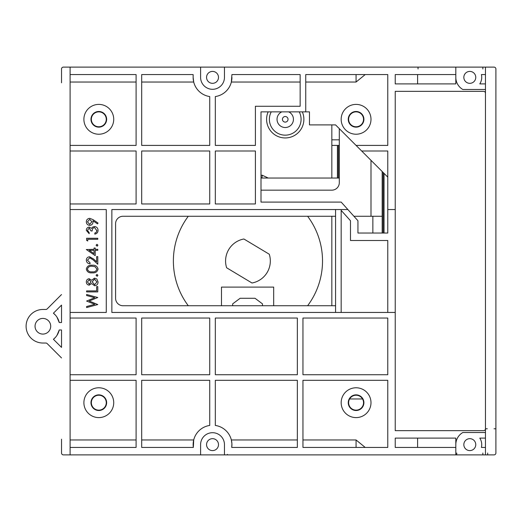 <?xml version="1.0" encoding="UTF-8"?>
<svg xmlns="http://www.w3.org/2000/svg" width="522" height="522" viewBox="0 0 522 522"><rect width="100%" height="100%" fill="white"/><g stroke="black" fill="none" stroke-linecap="round" stroke-linejoin="round"><path stroke-width="0.78" d="M273.678 305.742L273.678 287.1L221.478 287.1L221.478 305.742M232.662 305.742L232.662 303.876L240.12 298.284L255.036 298.284L262.494 303.876L262.494 305.742M268.243 178.041L262.285 175.242L261 175.242M261.874 178.041L262.285 175.242M362.536 398.958L349.623 398.958M384.042 233.034L384.042 173.376M268.151 111.858A18.642 18.642 0 0 0 292.692 136.399A18.642 18.642 0 0 0 302.323 111.858M337.434 178.041L337.434 145.416M339.3 139.824L331.842 139.824L331.842 145.416L339.3 145.416M331.842 305.742L331.842 216.258M331.842 178.041L331.842 145.416M331.842 124.908L331.842 139.824M307.608 305.742A74.574 74.574 0 0 0 307.608 216.258M188.292 216.258A74.574 74.574 0 0 0 188.292 305.742M269.274 254.227A22.374 22.374 0 0 1 252.002 283.002L226.626 267.773A22.374 22.374 0 0 1 243.898 238.998L269.274 254.227M356.076 126.774A7.458 7.458 0 0 1 348.624 119.316A7.458 7.458 0 0 1 356.076 111.858A7.458 7.458 0 0 1 363.534 119.316A7.458 7.458 0 0 1 356.076 126.774M98.808 126.774A7.458 7.458 0 0 1 91.35 119.316A7.458 7.458 0 0 1 98.808 111.858A7.458 7.458 0 0 1 106.266 119.316A7.458 7.458 0 0 1 98.808 126.774M261 190.158L331.842 190.158A7.458 7.458 0 0 0 339.3 182.7L339.3 128.634M382.176 233.034L382.176 216.258L353.916 216.258M335.574 216.258L123.042 216.258A7.458 7.458 0 0 0 115.584 223.716L115.584 298.284A7.458 7.458 0 0 0 123.042 305.742L335.574 305.742M98.808 395.226A7.458 7.458 0 0 1 106.266 402.684A7.458 7.458 0 0 1 98.808 410.142A7.458 7.458 0 0 1 91.35 402.684A7.458 7.458 0 0 1 98.808 395.226M356.076 395.226A7.458 7.458 0 0 1 363.534 402.684A7.458 7.458 0 0 1 356.076 410.142A7.458 7.458 0 0 1 348.624 402.684A7.458 7.458 0 0 1 356.076 395.226M372.858 216.258L372.858 233.034M382.176 216.258L382.176 171.516M271.251 111.858A15.849 15.849 0 0 0 285.234 135.159A15.849 15.849 0 0 0 299.217 111.858M288.653 111.858A8.202 8.202 0 0 1 285.234 127.518A8.202 8.202 0 0 1 281.821 111.858M288.033 119.316A2.799 2.799 0 0 0 285.234 116.517A2.799 2.799 0 0 0 282.441 119.316A2.799 2.799 0 0 0 285.234 122.109A2.799 2.799 0 0 0 288.033 119.316M338.367 178.041L338.367 145.416M383.109 172.449L383.109 233.034M469.8 450.597A5.964 5.964 0 0 1 463.836 444.633A5.964 5.964 0 0 1 469.8 438.669A5.964 5.964 0 0 1 475.764 444.633A5.964 5.964 0 0 1 469.8 450.597M485.46 438.108L479.79 438.108A11.934 11.934 0 0 1 481.401 447.426L485.46 447.426M61.524 439.198L61.524 453.024A1.866 1.866 0 0 0 63.384 454.884L485.46 454.884L485.46 67.116L63.384 67.116A1.866 1.866 0 0 0 61.524 68.976L61.524 82.802M455.817 454.884L455.817 438.108L395.226 438.108L395.226 447.426L455.817 447.426L455.817 438.108L395.226 438.108L395.226 447.426L455.817 447.426M485.46 432.516L462.825 432.516A13.983 13.983 0 0 0 455.817 444.633M485.46 215.527L485.46 306.473M455.817 74.574L395.226 74.574L395.226 83.892L455.817 83.892L455.817 74.574L395.226 74.574L395.226 83.892L455.817 83.892L455.817 77.367A13.983 13.983 0 0 0 462.825 89.484L485.46 89.484M455.817 77.367L455.817 67.116M485.46 83.892L479.79 83.892A11.934 11.934 0 0 0 481.401 74.574L485.46 74.574M469.8 71.403A5.964 5.964 0 0 1 475.764 77.367A5.964 5.964 0 0 1 469.8 83.331A5.964 5.964 0 0 1 463.836 77.367A5.964 5.964 0 0 1 469.8 71.403M485.46 454.884L494.034 454.884A1.866 1.866 0 0 0 495.9 453.024L495.9 68.976A1.866 1.866 0 0 0 494.034 67.116L485.46 67.116M418.037 68.976L418.037 67.116L416.373 67.116M341.166 312.456L387.774 312.456L387.774 240.492L350.484 240.492L350.484 220.734L341.166 210.373L341.166 312.456L335.574 312.456L335.574 209.544L347.874 209.544L111.858 209.544L111.858 312.456L395.226 312.456L395.226 91.35L483.594 91.35A1.866 1.866 0 0 1 485.46 93.216L485.46 93.216M483.594 91.35L395.226 91.35M387.774 74.574L305.742 74.574L305.742 111.858L309.474 111.858L309.474 124.908L335.574 124.908L356.076 145.416L387.774 145.416L387.774 74.574L305.742 74.574L305.742 111.858L261 111.858L261 202.086L341.166 202.086L357.942 220.734L357.942 233.034L387.774 233.034L387.774 209.544L395.226 209.544L387.774 209.544L387.774 151.008L361.674 151.008L387.774 177.108M387.774 145.416L356.076 145.416L361.674 151.008M487.326 428.784L485.46 428.784A1.866 1.866 0 0 1 483.594 430.65L395.226 430.65L395.226 312.456L387.774 312.456M224.46 444.633L224.46 454.884L224.46 444.633A11.934 11.934 0 0 0 212.526 432.699A11.934 11.934 0 0 0 200.598 444.633L200.598 454.884M136.092 447.426L70.098 447.426L136.092 447.426L136.092 380.316L70.098 380.316M136.092 374.724L70.098 374.724L136.092 374.724L136.092 318.048L70.098 318.048M70.098 312.456L106.266 312.456L106.266 209.544L70.098 209.544L106.266 209.544L106.266 312.456L70.098 312.456M70.098 203.952L136.092 203.952L136.092 151.008L70.098 151.008M136.092 145.416L70.098 145.416L136.092 145.416L136.092 74.574L70.098 74.574L136.092 74.574M224.46 77.367L224.46 67.116L224.46 77.367A11.934 11.934 0 0 1 212.526 89.301A11.934 11.934 0 0 1 200.598 77.367L200.598 67.116M141.684 374.724L209.733 374.724L209.733 318.048L141.684 318.048L141.684 374.724M209.733 203.952L209.733 151.008L141.684 151.008L141.684 203.952L209.733 203.952M231.918 77.367A19.386 19.386 0 0 1 215.325 96.557L215.325 145.416L255.408 145.416L255.408 106.266L300.15 106.266L300.15 74.574L231.918 74.574L231.35 82.032L300.15 82.032M215.325 380.316L215.325 425.443A19.386 19.386 0 0 1 231.716 447.426L297.351 447.426L297.351 380.316L215.325 380.316M193.342 447.426A19.386 19.386 0 0 1 209.733 425.443L209.733 380.316L141.684 380.316L141.684 447.426L193.342 447.426L193.708 439.968L141.684 439.968M209.733 145.416L209.733 96.557A19.386 19.386 0 0 1 193.14 77.367L193.14 74.574L141.684 74.574L141.684 145.416L209.733 145.416M215.325 151.008L215.325 203.952L255.408 203.952L255.408 151.008L215.325 151.008M297.351 374.724L297.351 318.048L215.325 318.048L215.325 374.724L297.351 374.724M387.774 374.724L387.774 318.048L302.949 318.048L302.949 374.724L387.774 374.724M302.949 380.316L302.949 447.426L387.774 447.426L387.774 380.316L302.949 380.316M302.949 447.426L387.774 447.426M356.069 447.426L356.076 439.974L302.949 439.968M365.211 447.426L356.076 439.974M356.076 417.6A14.916 14.916 0 0 0 370.992 402.684A14.916 14.916 0 0 0 356.076 387.774A14.916 14.916 0 0 0 341.166 402.684A14.916 14.916 0 0 0 356.076 417.6M356.076 410.514A7.83 7.83 0 0 1 348.246 402.684A7.83 7.83 0 0 1 356.076 394.854A7.83 7.83 0 0 1 363.906 402.684A7.83 7.83 0 0 1 356.076 410.514M297.351 439.968L231.35 439.968L231.879 443.38M231.898 443.844L231.716 447.426M141.684 82.032L193.708 82.032L193.14 77.367M483.594 430.65L395.226 430.65M212.526 450.597A5.964 5.964 0 0 1 206.562 444.633A5.964 5.964 0 0 1 212.526 438.669A5.964 5.964 0 0 1 218.496 444.633A5.964 5.964 0 0 1 212.526 450.597M61.524 294.558L47.156 308.926A1.866 1.866 0 0 1 45.838 309.474L42.876 309.474A16.776 16.776 0 0 0 26.1 326.25A16.776 16.776 0 0 0 42.876 343.026L45.838 343.026A1.866 1.866 0 0 1 47.156 343.574L61.524 357.942M70.098 67.116L70.098 454.884M59.24 322.524A16.776 16.776 0 0 0 53.427 313.2L61.524 305.102L61.524 322.524L59.24 322.524L56.963 317.135M59.24 329.976A16.776 16.776 0 0 1 53.427 339.3L55.495 337.316L53.427 339.3L61.524 347.398L61.524 329.976L59.24 329.976L56.963 335.365L58.014 333.499M42.876 318.42A7.83 7.83 0 0 1 50.706 326.25A7.83 7.83 0 0 1 42.876 334.08A7.83 7.83 0 0 1 35.046 326.25A7.83 7.83 0 0 1 42.876 318.42M47.156 308.926L60.976 295.106M53.427 313.2L55.495 315.184M70.098 82.032L136.092 82.032M98.808 134.226A14.916 14.916 0 0 0 113.724 119.316A14.916 14.916 0 0 0 98.808 104.4A14.916 14.916 0 0 0 83.892 119.316A14.916 14.916 0 0 0 98.808 134.226M98.808 111.486A7.83 7.83 0 0 1 106.638 119.316A7.83 7.83 0 0 1 98.808 127.146A7.83 7.83 0 0 1 90.978 119.316A7.83 7.83 0 0 1 98.808 111.486M95.2 255.63L86.313 249.523L95.2 255.63L95.2 250.325L97.784 250.325L97.784 249.32L95.2 249.32L95.2 248.028L94.058 248.028L94.058 249.32L86.313 249.523M93.033 219.632L89.751 218.34L93.033 219.632L98.071 223.077L97.51 223.879L92.968 220.767L93.053 221.941C92.896 224.016 91.794 225.158 89.738 225.367C87.611 225.152 86.469 223.964 86.313 221.811C86.489 219.697 87.637 218.542 89.751 218.34C87.637 218.542 86.489 219.697 86.313 221.811C86.469 223.964 87.611 225.152 89.738 225.367M95.115 233.001L94.769 234.117C96.857 233.725 97.953 232.479 98.071 230.385C97.94 228.081 96.733 226.789 94.462 226.515L92.472 227.187L91.52 228.395L89.216 227.09C87.376 227.37 86.411 228.46 86.313 230.359L89.177 233.686L89.177 232.681L87.461 230.346L89.21 228.094L91.043 230.965L92.192 230.965C92.068 229.08 92.857 227.931 94.554 227.52L96.903 230.77M92.472 227.187L94.462 226.515M96.994 246.162L97.927 245.229L96.994 244.296L96.061 245.229L97.281 246.116M92.198 265.235L92.198 265.235C89.008 264.954 87.043 266.246 86.313 269.098C87.057 271.923 89.021 273.169 92.198 272.836C95.369 273.163 97.327 271.916 98.071 269.098C97.34 266.246 95.382 264.961 92.198 265.235M96.994 276.282L97.927 275.348L96.994 274.415L96.061 275.348L97.281 276.236M89.21 278.715L91.552 280.307L94.528 278.141L96.844 278.989L98.071 281.958C97.999 284.216 96.851 285.482 94.619 285.743L91.552 283.537L89.184 285.169C87.357 284.875 86.398 283.779 86.313 281.893L86.313 281.893C86.424 280.027 87.396 278.97 89.21 278.715C87.396 278.97 86.424 280.027 86.313 281.893M97.784 264.23L97.784 256.635L96.635 256.635L96.635 261.835L93.647 259.036L89.634 256.778C87.572 256.968 86.463 258.09 86.313 260.152C86.528 262.403 87.768 263.617 90.038 263.806L90.038 262.801L87.461 260.204L89.725 257.777L93.151 259.897L97.784 264.23L93.151 259.897M89.634 256.778C87.572 256.968 86.463 258.09 86.313 260.152C86.528 262.403 87.768 263.617 90.038 263.806M94.058 253.659L94.058 250.325L89.197 250.325L94.058 253.659M89.68 224.369L91.905 221.759L89.68 219.344L87.461 221.863L89.68 224.369M96.922 230.372L96.316 232.238L94.769 233.112M86.6 238.273L86.6 240.342L87.748 241.001L87.748 239.278L97.784 239.278L97.784 238.273L86.6 238.273M92.192 271.832C89.712 272.145 88.133 271.218 87.461 269.065C88.146 266.925 89.725 265.985 92.192 266.24L95.004 266.664L96.922 269.065C96.244 271.218 94.671 272.145 92.192 271.832M87.461 269.065L87.781 270.233M89.177 279.72L87.461 281.945L89.197 284.164L91.043 281.906L89.177 279.72M94.547 279.146L92.192 281.88L94.652 284.738L96.922 281.945L94.547 279.146M86.6 290.904L86.6 291.909L97.784 291.909L97.784 286.604L96.635 286.604L96.635 290.904L86.6 290.904M86.6 306.505L86.6 307.543L97.784 304.567L89.229 301.018L97.784 297.507L86.6 294.493L86.6 295.517L94.743 297.716L86.6 301.057L94.802 304.313L86.6 306.505M70.098 439.968L136.092 439.968M98.808 417.6A14.916 14.916 0 0 0 113.724 402.684A14.916 14.916 0 0 0 98.808 387.774A14.916 14.916 0 0 0 83.892 402.684A14.916 14.916 0 0 0 98.808 417.6M98.808 410.514A7.83 7.83 0 0 1 90.978 402.684A7.83 7.83 0 0 1 98.808 394.854A7.83 7.83 0 0 1 106.638 402.684A7.83 7.83 0 0 1 98.808 410.514M212.526 83.331A5.964 5.964 0 0 1 206.562 77.367A5.964 5.964 0 0 1 212.526 71.403A5.964 5.964 0 0 1 218.496 77.367A5.964 5.964 0 0 1 212.526 83.331M417.6 447.426L417.6 438.108M495.9 306.473L495.9 215.527M495.9 432.516L495.9 428.784L494.034 428.784M305.742 82.032L356.076 82.026L365.211 74.574M356.076 134.226A14.916 14.916 0 0 0 370.992 119.316A14.916 14.916 0 0 0 356.076 104.4A14.916 14.916 0 0 0 341.166 119.316A14.916 14.916 0 0 0 356.076 134.226M356.076 111.486A7.83 7.83 0 0 1 363.906 119.316A7.83 7.83 0 0 1 356.076 127.146A7.83 7.83 0 0 1 348.246 119.316A7.83 7.83 0 0 1 356.076 111.486M356.069 74.574L356.076 82.026M417.6 83.892L417.6 74.574M370.992 160.326L370.992 216.258M482.85 67.116L482.85 68.976M456.75 454.884L456.75 453.024M487.672 454.884L487.672 453.024M482.85 453.024L482.85 454.884M227.442 454.342L227.442 454.884M339.3 178.041L261 178.041"/></g></svg>
